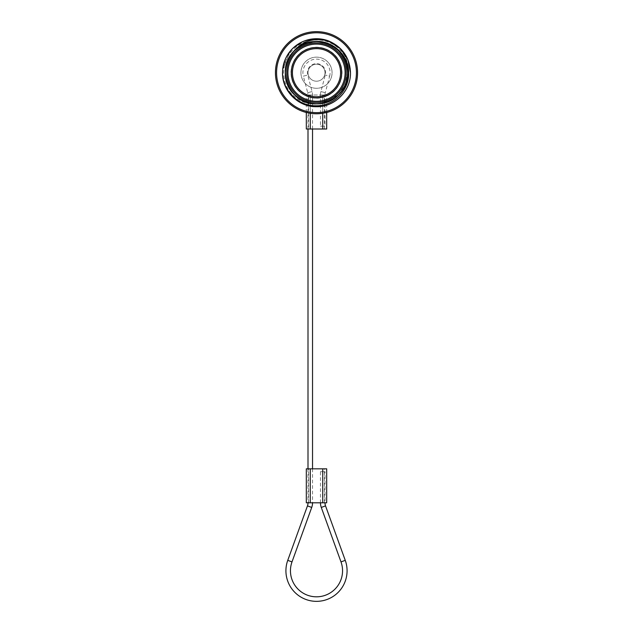 <?xml version="1.0" encoding="UTF-8"?>
<svg xmlns="http://www.w3.org/2000/svg" width="633" height="633" viewBox="0 0 633 633"><rect width="100%" height="100%" fill="white"/><g stroke="black" fill="none" stroke-linecap="round" stroke-linejoin="round"><path stroke-width="0.47" stroke-dasharray="3.17 2.37" d="M356.426 72.708A39.926 39.926 0 0 1 316.5 112.642A39.926 39.926 0 0 1 276.574 72.708A39.926 39.926 0 0 1 316.5 32.781A39.926 39.926 0 0 1 356.426 72.708M275.442 72.708A41.058 41.058 0 0 0 316.5 113.774A41.058 41.058 0 0 0 357.558 72.708A41.058 41.058 0 0 0 316.5 31.65A41.058 41.058 0 0 0 275.442 72.708M346.235 72.708A29.735 29.735 0 0 1 316.5 102.443A29.735 29.735 0 0 1 286.765 72.708A29.735 29.735 0 0 1 316.5 42.981A29.735 29.735 0 0 1 346.235 72.708A29.735 29.735 0 0 1 316.5 102.443A29.735 29.735 0 0 1 286.765 72.708A29.735 29.735 0 0 1 316.5 42.981A29.735 29.735 0 0 1 346.235 72.708A29.735 29.735 0 0 1 316.5 102.443A29.735 29.735 0 0 1 286.765 72.708A29.735 29.735 0 0 1 316.5 42.981A29.735 29.735 0 0 1 346.235 72.708M292.43 72.708A24.07 24.07 0 0 1 316.5 48.638A24.07 24.07 0 0 1 340.57 72.708A24.07 24.07 0 0 1 316.5 96.778A24.07 24.07 0 0 1 292.43 72.708M300.928 72.708A15.572 15.572 0 0 1 316.5 57.136A15.572 15.572 0 0 1 332.072 72.708A15.572 15.572 0 0 1 316.5 88.288A15.572 15.572 0 0 1 300.928 72.708A15.572 15.572 0 0 1 316.5 57.136A15.572 15.572 0 0 1 332.072 72.708A15.572 15.572 0 0 1 316.5 88.288A15.572 15.572 0 0 1 300.928 72.708M324.998 72.708A8.498 8.498 0 0 1 316.5 81.206A8.498 8.498 0 0 1 308.002 72.708A8.498 8.498 0 0 1 316.5 64.218A8.498 8.498 0 0 1 324.998 72.708A8.498 8.498 0 0 1 316.5 81.206A8.498 8.498 0 0 1 308.002 72.708A8.498 8.498 0 0 1 316.5 64.218A8.498 8.498 0 0 1 324.998 72.708M282.627 70.034L289.938 51.518A33.984 33.984 0 0 0 282.516 72.708C282.041 90.859 298.357 107.167 316.5 106.692C334.643 107.167 350.959 90.859 350.484 72.708C350.959 54.565 334.643 38.257 316.5 38.732C298.357 38.257 282.041 54.565 282.516 72.708C282.041 90.859 298.357 107.167 316.5 106.692C334.643 107.167 350.959 90.859 350.484 72.708C350.959 54.565 334.643 38.257 316.5 38.732C298.357 38.257 282.041 54.565 282.516 72.708C282.041 90.859 298.357 107.167 316.5 106.692C334.643 107.167 350.959 90.859 350.484 72.708C350.959 54.565 334.643 38.257 316.5 38.732C298.357 38.257 282.041 54.565 282.516 72.708C282.041 90.859 298.357 107.167 316.5 106.692C334.643 107.167 350.959 90.859 350.484 72.708C350.959 54.565 334.643 38.257 316.5 38.732C298.357 38.257 282.041 54.565 282.516 72.708C282.041 90.859 298.357 107.167 316.5 106.692C334.643 107.167 350.959 90.859 350.484 72.708C350.959 54.565 334.643 38.257 316.5 38.732C298.357 38.257 282.041 54.565 282.516 72.708A33.984 33.984 0 0 0 303.571 104.136C324.721 113.885 351.426 95.955 350.484 72.708C350.959 54.565 334.643 38.257 316.5 38.732C299.346 38.384 283.616 52.761 282.627 70.034L285.657 58.442L292.47 48.686L303.492 41.319L316.5 38.732L328.582 40.947L316.5 38.732L303.492 41.319L292.47 48.686L285.657 58.442L282.627 70.034L285.657 58.442L292.47 48.686L303.492 41.319L316.5 38.732L328.582 40.947L316.5 38.732L303.492 41.319L292.47 48.686L285.657 58.442L282.627 70.034L285.657 58.442L292.47 48.686L303.492 41.319L316.5 38.732L328.582 40.947M294.472 50.687L304.576 43.93L316.5 41.564L328.424 43.93L338.528 50.687L345.278 60.792L347.652 72.708L345.278 84.632L338.528 94.736L321.801 103.408C309.236 105.664 298.729 102.024 290.262 92.473A32.853 32.853 0 0 1 308.682 40.805A32.853 32.853 0 0 1 345.634 57.532C336.028 36.287 303.959 32.963 289.938 51.518M321.801 103.408C330.363 101.794 337.152 97.435 342.176 90.345C349.392 80.043 350.547 69.108 345.634 57.532M290.262 92.473C293.665 97.553 298.103 101.446 303.571 104.136M290.824 55.079C297.114 46.391 305.676 41.889 316.5 41.564C333.132 41.129 348.087 56.076 347.652 72.708C349.084 99.381 312.314 114.613 294.472 94.736C274.595 76.894 289.827 40.124 316.5 41.564C333.132 41.129 348.087 56.076 347.652 72.708C348.087 89.348 333.132 104.295 316.5 103.859C289.827 105.3 274.595 68.53 294.472 50.687C312.314 30.811 349.084 46.043 347.652 72.708C348.087 89.348 333.132 104.295 316.5 103.859C299.868 104.295 284.913 89.348 285.348 72.708C283.916 46.043 320.686 30.811 338.528 50.687C358.405 68.53 343.173 105.3 316.5 103.859C289.827 105.3 274.595 68.53 294.472 50.687C312.314 30.811 349.084 46.043 347.652 72.708C348.087 89.348 333.132 104.295 316.5 103.859C299.868 104.295 284.913 89.348 285.348 72.708C283.916 46.043 320.686 30.811 338.528 50.687C358.405 68.53 343.173 105.3 316.5 103.859C289.827 105.3 274.595 68.53 294.472 50.687C305.929 38.613 327.071 38.613 338.528 50.687C348.973 60.839 350.737 78.342 342.176 90.345M306.309 129.005L310.273 129.005L310.273 95.021L306.309 95.021L326.691 95.021L310.273 95.021L310.273 129.005L308.572 129.005L308.572 95.021M306.309 112.484L306.309 95.021M308.572 129.005L326.691 129.005M310.273 129.005L322.727 129.005L310.273 129.005L310.273 95.021L310.273 113.299M322.727 129.005L322.727 95.021L322.727 129.005L324.428 129.005L322.727 129.005L322.727 95.021L322.727 113.299M306.309 468.824L326.691 468.824M306.309 502.8L310.273 502.8L308.572 502.8L308.572 468.824M308.572 502.8L326.691 502.8M310.273 502.8L322.727 502.8L310.273 502.8L310.273 468.824L324.428 468.824L310.273 468.824L310.273 502.8L310.273 468.824M322.727 502.8L324.428 502.8L322.727 502.8L322.727 468.824M308.002 129.005L308.002 95.021L312.536 95.021L308.002 95.021A9.06 9.06 0 0 0 307.709 92.719L312.085 91.563L307.709 92.719L303.357 76.166L307.733 75.018L303.357 76.166A13.594 13.594 0 0 1 316.5 59.122A13.594 13.594 0 0 1 329.643 76.166L325.267 75.018L329.643 76.166L325.291 92.719L320.915 91.563L325.291 92.719A9.06 9.06 0 0 0 324.998 95.021L324.998 126.173L320.464 126.173L320.464 95.021L324.998 95.021L320.464 95.021A13.594 13.594 0 0 1 320.915 91.563L325.267 75.018A9.06 9.06 0 0 0 316.5 63.648A9.06 9.06 0 0 0 307.733 75.018L312.085 91.563A13.594 13.594 0 0 1 312.536 95.021L312.536 129.005M308.002 468.824L308.002 502.8L312.536 502.8L308.002 502.8M312.536 468.824L312.536 502.8M324.998 502.8L320.464 502.8L324.998 502.8L324.998 471.656L320.464 471.656L324.998 471.656M320.464 502.8L320.464 471.656M320.464 126.173L324.998 126.173M282.524 72.257A33.984 33.984 0 0 1 316.951 38.732A33.984 33.984 0 0 1 350.476 73.167A33.984 33.984 0 0 1 316.049 106.692A33.984 33.984 0 0 1 282.524 72.257M291.014 72.376A25.486 25.486 0 0 1 316.84 47.23A25.486 25.486 0 0 1 341.986 73.048A25.486 25.486 0 0 1 316.16 98.194A25.486 25.486 0 0 1 291.014 72.376M311.721 507.429L307.464 505.886M321.279 507.429L325.536 505.886M292.003 561.898L287.746 560.355M340.997 561.898L345.254 560.355M326.691 112.484L326.691 95.021M324.428 129.005L324.428 95.021M324.428 502.8L324.428 468.824"/><path stroke-width="0.95" d="M276.574 72.708A39.926 39.926 0 0 0 316.5 112.642A39.926 39.926 0 0 0 356.426 72.708A39.926 39.926 0 0 0 316.5 32.781A39.926 39.926 0 0 0 276.574 72.708M357.558 72.708A41.058 41.058 0 0 1 316.5 113.774A41.058 41.058 0 0 1 275.442 72.708A41.058 41.058 0 0 1 316.5 31.65A41.058 41.058 0 0 1 357.558 72.708M287.896 72.708A28.604 28.604 0 0 0 316.5 101.312A28.604 28.604 0 0 0 345.104 72.708A28.604 28.604 0 0 0 316.5 44.112A28.604 28.604 0 0 0 287.896 72.708M346.235 72.708A29.735 29.735 0 0 1 316.5 102.443A29.735 29.735 0 0 1 286.765 72.708A29.735 29.735 0 0 1 316.5 42.981A29.735 29.735 0 0 1 346.235 72.708M291.299 72.708A25.201 25.201 0 0 1 316.5 47.507A25.201 25.201 0 0 1 341.701 72.708A25.201 25.201 0 0 1 316.5 97.917A25.201 25.201 0 0 1 291.299 72.708M340.57 72.708A24.07 24.07 0 0 0 316.5 48.638A24.07 24.07 0 0 0 292.43 72.708A24.07 24.07 0 0 0 316.5 96.778A24.07 24.07 0 0 0 340.57 72.708M290.824 55.079C300.129 41.683 312.71 36.975 328.582 40.947L340.53 48.686L347.897 59.708L350.484 72.708C350.959 90.859 334.643 107.167 316.5 106.692C298.357 107.167 282.041 90.859 282.516 72.708L282.627 70.034A33.984 33.984 0 0 1 328.582 40.947C342.453 47.024 349.756 57.611 350.484 72.708C350.959 90.859 334.643 107.167 316.5 106.692C298.357 107.167 282.041 90.859 282.516 72.708L282.627 70.034L282.563 72.708C282.421 90.377 298.127 106.099 315.812 105.758C333.441 106.32 349.416 90.384 348.641 72.708C348.933 53.797 329.761 37.893 311.199 42.015A31.152 31.152 0 0 0 285.348 72.708A31.152 31.152 0 0 0 316.5 103.859A31.152 31.152 0 0 0 347.652 72.708A31.152 31.152 0 0 0 311.199 42.015C321.659 40.472 330.766 43.36 338.528 50.687C350.595 62.137 350.595 83.287 338.528 94.736C320.686 114.613 283.916 99.381 285.348 72.708C283.916 46.043 320.686 30.811 338.528 50.687C350.595 62.137 350.595 83.287 338.528 94.736C327.071 106.811 305.929 106.811 294.472 94.736C274.595 76.894 289.827 40.124 316.5 41.564C343.173 40.124 358.405 76.894 338.528 94.736C327.071 106.811 305.929 106.811 294.472 94.736C282.405 83.287 282.405 62.137 294.472 50.687C312.314 30.811 349.084 46.043 347.652 72.708C349.084 99.381 312.314 114.613 294.472 94.736C274.595 76.894 289.827 40.124 316.5 41.564C333.132 41.129 348.087 56.076 347.652 72.708C348.087 89.348 333.132 104.295 316.5 103.859C289.827 105.3 274.595 68.53 294.472 50.687C312.314 30.811 349.084 46.043 347.652 72.708C349.084 99.381 312.314 114.613 294.472 94.736C274.595 76.894 289.827 40.124 316.5 41.564C333.132 41.129 348.087 56.076 347.652 72.708C347.865 87.417 336.511 101.138 321.801 103.408M350.484 72.708C350.959 90.859 334.643 107.167 316.5 106.692C298.357 107.167 282.041 90.859 282.516 72.708L282.627 70.034L282.516 72.708C282.041 90.859 298.357 107.167 316.5 106.692C334.643 107.167 350.959 90.859 350.484 72.708C350.959 90.859 334.643 107.167 316.5 106.692C298.357 107.167 282.041 90.859 282.516 72.708C282.041 90.859 298.357 107.167 316.5 106.692C334.643 107.167 350.959 90.859 350.484 72.708L347.897 59.708L340.53 48.686L328.582 40.947L340.53 48.686L347.897 59.708L350.484 72.708L347.897 59.708L340.53 48.686L328.582 40.947L340.53 48.686L347.897 59.708L350.484 72.708M326.691 112.484L326.691 129.005L306.309 129.005L306.309 112.484M306.309 502.8L306.309 468.824L326.691 468.824L326.691 502.8L306.309 502.8M312.536 502.8A13.594 13.594 0 0 1 311.721 507.429L292.003 561.898A26.056 26.056 0 0 0 316.5 596.816A26.056 26.056 0 0 0 340.997 561.898L321.279 507.429A13.594 13.594 0 0 1 320.464 502.8M308.002 502.8A9.06 9.06 0 0 1 307.464 505.886L287.746 560.355A30.582 30.582 0 0 0 316.5 601.35A30.582 30.582 0 0 0 345.254 560.355L325.536 505.886A9.06 9.06 0 0 1 324.998 502.8M308.002 129.005L308.002 468.824M312.536 129.005L312.536 468.824M310.273 129.005L310.273 113.299M322.727 129.005L322.727 113.299M310.273 502.8L310.273 468.824M322.727 502.8L322.727 468.824M345.254 560.355L340.997 561.898M287.746 560.355L292.003 561.898M307.464 505.886L311.721 507.429M325.536 505.886L321.279 507.429"/></g></svg>
